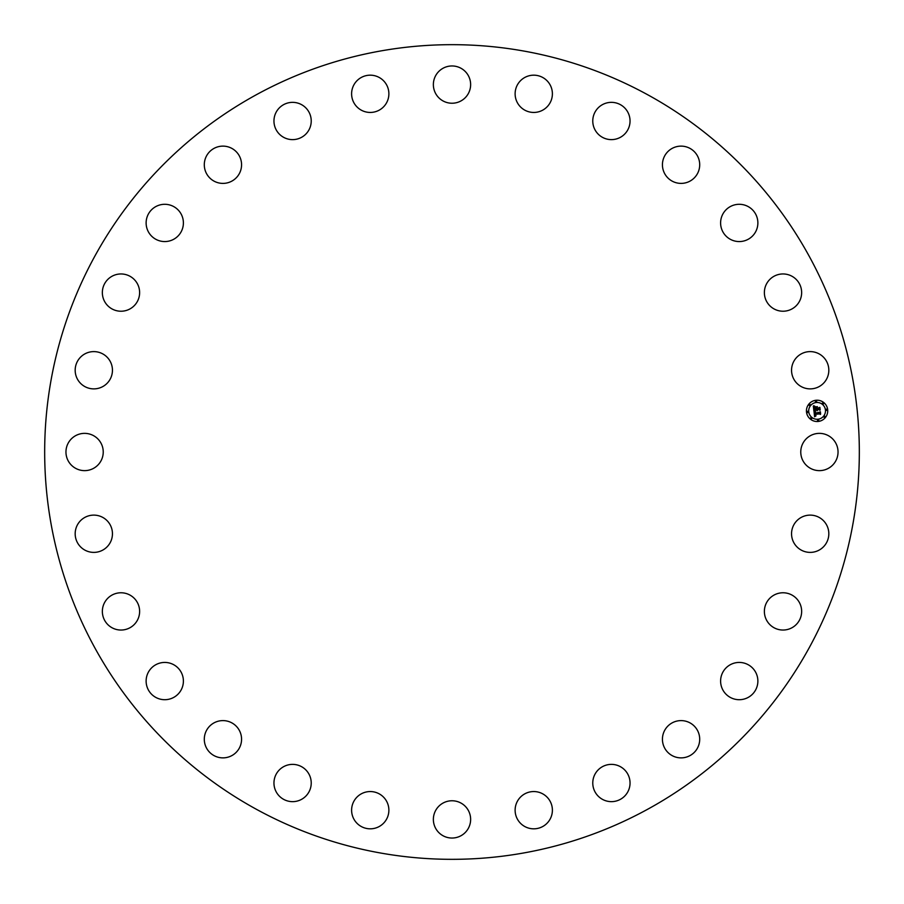 <?xml version="1.0" encoding="UTF-8"?>
<svg xmlns="http://www.w3.org/2000/svg" width="904" height="904" viewBox="0 0 904 904"><rect width="100%" height="100%" fill="white"/><g stroke="black" fill="none" stroke-linecap="round" stroke-linejoin="round"><path stroke-width="0.68" stroke-dasharray="4.52 3.39" d="M803.046 443.062A18.634 18.634 0 0 1 828.335 435.649A18.634 18.634 0 0 1 835.759 460.938A18.634 18.634 0 0 1 810.47 468.351A18.634 18.634 0 0 1 803.046 443.062M647.287 94.536A407.331 407.331 0 0 1 809.464 647.287A407.331 407.331 0 0 1 256.713 809.464A407.331 407.331 0 0 1 94.536 256.713A407.331 407.331 0 0 1 647.287 94.536M796.232 521.405A18.634 18.634 0 0 1 822.538 519.8A18.634 18.634 0 0 1 824.143 546.106A18.634 18.634 0 0 1 797.836 547.711A18.634 18.634 0 0 1 796.232 521.405M772.152 596.267A18.634 18.634 0 0 1 798.164 600.55A18.634 18.634 0 0 1 793.87 626.551A18.634 18.634 0 0 1 767.869 622.268A18.634 18.634 0 0 1 772.152 596.267M732.025 663.886A18.634 18.634 0 0 1 756.422 673.853A18.634 18.634 0 0 1 746.455 698.25A18.634 18.634 0 0 1 722.059 688.283A18.634 18.634 0 0 1 732.025 663.886M677.853 720.884A18.634 18.634 0 0 1 699.425 736.037A18.634 18.634 0 0 1 684.283 757.597A18.634 18.634 0 0 1 662.711 742.455A18.634 18.634 0 0 1 677.853 720.884M612.358 764.4A18.634 18.634 0 0 1 630.02 783.971A18.634 18.634 0 0 1 610.46 801.622A18.634 18.634 0 0 1 592.798 782.062A18.634 18.634 0 0 1 612.358 764.4M538.829 792.254A18.634 18.634 0 0 1 551.689 815.261A18.634 18.634 0 0 1 528.682 828.12A18.634 18.634 0 0 1 515.822 805.114A18.634 18.634 0 0 1 538.829 792.254M460.938 803.046A18.634 18.634 0 0 1 468.351 828.335A18.634 18.634 0 0 1 443.062 835.759A18.634 18.634 0 0 1 435.649 810.47A18.634 18.634 0 0 1 460.938 803.046M382.595 796.232A18.634 18.634 0 0 1 384.2 822.538A18.634 18.634 0 0 1 357.894 824.143A18.634 18.634 0 0 1 356.289 797.836A18.634 18.634 0 0 1 382.595 796.232M307.733 772.152A18.634 18.634 0 0 1 303.45 798.164A18.634 18.634 0 0 1 277.449 793.87A18.634 18.634 0 0 1 281.732 767.869A18.634 18.634 0 0 1 307.733 772.152M240.114 732.025A18.634 18.634 0 0 1 230.147 756.422A18.634 18.634 0 0 1 205.75 746.455A18.634 18.634 0 0 1 215.717 722.059A18.634 18.634 0 0 1 240.114 732.025M183.117 677.853A18.634 18.634 0 0 1 167.963 699.425A18.634 18.634 0 0 1 146.403 684.283A18.634 18.634 0 0 1 161.545 662.711A18.634 18.634 0 0 1 183.117 677.853M139.6 612.358A18.634 18.634 0 0 1 120.029 630.02A18.634 18.634 0 0 1 102.378 610.46A18.634 18.634 0 0 1 121.938 592.798A18.634 18.634 0 0 1 139.6 612.358M111.746 538.829A18.634 18.634 0 0 1 88.739 551.689A18.634 18.634 0 0 1 75.879 528.682A18.634 18.634 0 0 1 98.886 515.822A18.634 18.634 0 0 1 111.746 538.829M100.954 460.938A18.634 18.634 0 0 1 75.665 468.351A18.634 18.634 0 0 1 68.241 443.062A18.634 18.634 0 0 1 93.53 435.649A18.634 18.634 0 0 1 100.954 460.938M107.768 382.595A18.634 18.634 0 0 1 81.462 384.2A18.634 18.634 0 0 1 79.857 357.894A18.634 18.634 0 0 1 106.163 356.289A18.634 18.634 0 0 1 107.768 382.595M131.848 307.733A18.634 18.634 0 0 1 105.836 303.45A18.634 18.634 0 0 1 110.13 277.449A18.634 18.634 0 0 1 136.131 281.732A18.634 18.634 0 0 1 131.848 307.733M171.975 240.114A18.634 18.634 0 0 1 147.578 230.147A18.634 18.634 0 0 1 157.545 205.75A18.634 18.634 0 0 1 181.941 215.717A18.634 18.634 0 0 1 171.975 240.114M226.147 183.117A18.634 18.634 0 0 1 204.575 167.963A18.634 18.634 0 0 1 219.717 146.403A18.634 18.634 0 0 1 241.289 161.545A18.634 18.634 0 0 1 226.147 183.117M291.642 139.6A18.634 18.634 0 0 1 273.98 120.029A18.634 18.634 0 0 1 293.54 102.378A18.634 18.634 0 0 1 311.202 121.938A18.634 18.634 0 0 1 291.642 139.6M365.171 111.746A18.634 18.634 0 0 1 352.311 88.739A18.634 18.634 0 0 1 375.318 75.879A18.634 18.634 0 0 1 388.178 98.886A18.634 18.634 0 0 1 365.171 111.746M443.062 100.954A18.634 18.634 0 0 1 435.649 75.665A18.634 18.634 0 0 1 460.938 68.241A18.634 18.634 0 0 1 468.351 93.53A18.634 18.634 0 0 1 443.062 100.954M521.405 107.768A18.634 18.634 0 0 1 519.8 81.462A18.634 18.634 0 0 1 546.106 79.857A18.634 18.634 0 0 1 547.711 106.163A18.634 18.634 0 0 1 521.405 107.768M596.267 131.848A18.634 18.634 0 0 1 600.55 105.836A18.634 18.634 0 0 1 626.551 110.13A18.634 18.634 0 0 1 622.268 136.131A18.634 18.634 0 0 1 596.267 131.848M663.886 171.975A18.634 18.634 0 0 1 673.853 147.578A18.634 18.634 0 0 1 698.25 157.545A18.634 18.634 0 0 1 688.283 181.941A18.634 18.634 0 0 1 663.886 171.975M720.884 226.147A18.634 18.634 0 0 1 736.037 204.575A18.634 18.634 0 0 1 757.597 219.717A18.634 18.634 0 0 1 742.455 241.289A18.634 18.634 0 0 1 720.884 226.147M764.4 291.642A18.634 18.634 0 0 1 783.971 273.98A18.634 18.634 0 0 1 801.622 293.54A18.634 18.634 0 0 1 782.062 311.202A18.634 18.634 0 0 1 764.4 291.642M792.254 365.171A18.634 18.634 0 0 1 815.261 352.311A18.634 18.634 0 0 1 828.12 375.318A18.634 18.634 0 0 1 805.114 388.178A18.634 18.634 0 0 1 792.254 365.171M814.38 408.54L816.199 408.563L815.261 407.207L817.193 406.992L816.64 408.913L819.499 407.986L819.759 410.258L819.069 409.58L817.08 409.794L817.34 410.495L816.741 409.84L817.114 410.721L816.357 409.885L813.871 410.789L813.329 405.998L814.809 406.597L813.973 407.704M814.312 407.873L814.368 408.438M813.962 407.817L814.086 409.196L816.244 408.958L814.312 408.89L814.301 407.783M820.301 414.461L819.679 413.885L815.08 414.394L815.973 415.671L814.73 414.439L815.95 415.919L814.594 416.755L813.928 411.218L815.397 411.727L814.594 413.467L820.064 412.348M815.329 406.981L817.385 406.63L815.329 406.981M814.131 411.015L815.577 411.535L814.131 411.015M813.51 405.704L815.08 406.28L813.51 405.704M814.764 412.631L815.046 412.043L814.899 412.631M814.888 412.721L819.589 412.586L820.38 411.749L820.527 414.235L820.278 412.021L819.645 412.721L814.764 412.699M816.764 407.67L816.979 408.472L819.871 407.32L820.177 409.998L819.781 407.591L816.866 408.597L816.764 407.67M815.894 400.28A10.645 10.645 0 0 0 806.504 412.054A10.645 10.645 0 0 0 818.278 421.445A10.645 10.645 0 0 0 827.668 409.67A10.645 10.645 0 0 0 815.894 400.28M818.03 419.207A8.396 8.396 0 0 0 825.431 409.93A8.396 8.396 0 0 0 816.154 402.529A8.396 8.396 0 0 0 808.752 411.806A8.396 8.396 0 0 0 818.03 419.207M807.701 412.574A0.644 0.644 0 0 0 808.266 411.862A0.644 0.644 0 0 0 807.554 411.286A0.644 0.644 0 0 0 806.989 411.998A0.644 0.644 0 0 0 807.701 412.574M816.097 402.043A0.644 0.644 0 0 0 816.662 401.331A0.644 0.644 0 0 0 815.95 400.766A0.644 0.644 0 0 0 815.385 401.478A0.644 0.644 0 0 0 816.097 402.043M809.713 405.568A0.644 0.644 0 0 0 810.289 404.856A0.644 0.644 0 0 0 809.577 404.291A0.644 0.644 0 0 0 809.001 405.003A0.644 0.644 0 0 0 809.713 405.568M826.618 410.439A0.644 0.644 0 0 0 827.194 409.727A0.644 0.644 0 0 0 826.482 409.162A0.644 0.644 0 0 0 825.906 409.874A0.644 0.644 0 0 0 826.618 410.439M823.092 404.065A0.644 0.644 0 0 0 823.668 403.353A0.644 0.644 0 0 0 822.956 402.777A0.644 0.644 0 0 0 822.38 403.489A0.644 0.644 0 0 0 823.092 404.065M818.086 419.682A0.644 0.644 0 0 0 817.51 420.394A0.644 0.644 0 0 0 818.222 420.97A0.644 0.644 0 0 0 818.798 420.247A0.644 0.644 0 0 0 818.086 419.682M811.08 417.671A0.644 0.644 0 0 0 810.515 418.382A0.644 0.644 0 0 0 811.227 418.947A0.644 0.644 0 0 0 811.792 418.236A0.644 0.644 0 0 0 811.08 417.671M824.459 416.156A0.644 0.644 0 0 0 823.894 416.868A0.644 0.644 0 0 0 824.606 417.445A0.644 0.644 0 0 0 825.171 416.733A0.644 0.644 0 0 0 824.459 416.156"/><path stroke-width="1.36" d="M803.046 443.062A18.634 18.634 0 0 1 828.335 435.649A18.634 18.634 0 0 1 835.759 460.938A18.634 18.634 0 0 1 810.47 468.351A18.634 18.634 0 0 1 803.046 443.062M647.287 94.536A407.331 407.331 0 0 1 809.464 647.287A407.331 407.331 0 0 1 256.713 809.464A407.331 407.331 0 0 1 94.536 256.713A407.331 407.331 0 0 1 647.287 94.536M107.768 382.595A18.634 18.634 0 0 1 81.462 384.2A18.634 18.634 0 0 1 79.857 357.894A18.634 18.634 0 0 1 106.163 356.289A18.634 18.634 0 0 1 107.768 382.595M772.152 596.267A18.634 18.634 0 0 1 798.164 600.55A18.634 18.634 0 0 1 793.87 626.551A18.634 18.634 0 0 1 767.869 622.268A18.634 18.634 0 0 1 772.152 596.267M131.848 307.733A18.634 18.634 0 0 1 105.836 303.45A18.634 18.634 0 0 1 110.13 277.449A18.634 18.634 0 0 1 136.131 281.732A18.634 18.634 0 0 1 131.848 307.733M732.025 663.886A18.634 18.634 0 0 1 756.422 673.853A18.634 18.634 0 0 1 746.455 698.25A18.634 18.634 0 0 1 722.059 688.283A18.634 18.634 0 0 1 732.025 663.886M171.975 240.114A18.634 18.634 0 0 1 147.578 230.147A18.634 18.634 0 0 1 157.545 205.75A18.634 18.634 0 0 1 181.941 215.717A18.634 18.634 0 0 1 171.975 240.114M677.853 720.884A18.634 18.634 0 0 1 699.425 736.037A18.634 18.634 0 0 1 684.283 757.597A18.634 18.634 0 0 1 662.711 742.455A18.634 18.634 0 0 1 677.853 720.884M226.147 183.117A18.634 18.634 0 0 1 204.575 167.963A18.634 18.634 0 0 1 219.717 146.403A18.634 18.634 0 0 1 241.289 161.545A18.634 18.634 0 0 1 226.147 183.117M612.358 764.4A18.634 18.634 0 0 1 630.02 783.971A18.634 18.634 0 0 1 610.46 801.622A18.634 18.634 0 0 1 592.798 782.062A18.634 18.634 0 0 1 612.358 764.4M291.642 139.6A18.634 18.634 0 0 1 273.98 120.029A18.634 18.634 0 0 1 293.54 102.378A18.634 18.634 0 0 1 311.202 121.938A18.634 18.634 0 0 1 291.642 139.6M538.829 792.254A18.634 18.634 0 0 1 551.689 815.261A18.634 18.634 0 0 1 528.682 828.12A18.634 18.634 0 0 1 515.822 805.114A18.634 18.634 0 0 1 538.829 792.254M365.171 111.746A18.634 18.634 0 0 1 352.311 88.739A18.634 18.634 0 0 1 375.318 75.879A18.634 18.634 0 0 1 388.178 98.886A18.634 18.634 0 0 1 365.171 111.746M460.938 803.046A18.634 18.634 0 0 1 468.351 828.335A18.634 18.634 0 0 1 443.062 835.759A18.634 18.634 0 0 1 435.649 810.47A18.634 18.634 0 0 1 460.938 803.046M443.062 100.954A18.634 18.634 0 0 1 435.649 75.665A18.634 18.634 0 0 1 460.938 68.241A18.634 18.634 0 0 1 468.351 93.53A18.634 18.634 0 0 1 443.062 100.954M382.595 796.232A18.634 18.634 0 0 1 384.2 822.538A18.634 18.634 0 0 1 357.894 824.143A18.634 18.634 0 0 1 356.289 797.836A18.634 18.634 0 0 1 382.595 796.232M521.405 107.768A18.634 18.634 0 0 1 519.8 81.462A18.634 18.634 0 0 1 546.106 79.857A18.634 18.634 0 0 1 547.711 106.163A18.634 18.634 0 0 1 521.405 107.768M307.733 772.152A18.634 18.634 0 0 1 303.45 798.164A18.634 18.634 0 0 1 277.449 793.87A18.634 18.634 0 0 1 281.732 767.869A18.634 18.634 0 0 1 307.733 772.152M596.267 131.848A18.634 18.634 0 0 1 600.55 105.836A18.634 18.634 0 0 1 626.551 110.13A18.634 18.634 0 0 1 622.268 136.131A18.634 18.634 0 0 1 596.267 131.848M240.114 732.025A18.634 18.634 0 0 1 230.147 756.422A18.634 18.634 0 0 1 205.75 746.455A18.634 18.634 0 0 1 215.717 722.059A18.634 18.634 0 0 1 240.114 732.025M663.886 171.975A18.634 18.634 0 0 1 673.853 147.578A18.634 18.634 0 0 1 698.25 157.545A18.634 18.634 0 0 1 688.283 181.941A18.634 18.634 0 0 1 663.886 171.975M183.117 677.853A18.634 18.634 0 0 1 167.963 699.425A18.634 18.634 0 0 1 146.403 684.283A18.634 18.634 0 0 1 161.545 662.711A18.634 18.634 0 0 1 183.117 677.853M720.884 226.147A18.634 18.634 0 0 1 736.037 204.575A18.634 18.634 0 0 1 757.597 219.717A18.634 18.634 0 0 1 742.455 241.289A18.634 18.634 0 0 1 720.884 226.147M139.6 612.358A18.634 18.634 0 0 1 120.029 630.02A18.634 18.634 0 0 1 102.378 610.46A18.634 18.634 0 0 1 121.938 592.798A18.634 18.634 0 0 1 139.6 612.358M764.4 291.642A18.634 18.634 0 0 1 783.971 273.98A18.634 18.634 0 0 1 801.622 293.54A18.634 18.634 0 0 1 782.062 311.202A18.634 18.634 0 0 1 764.4 291.642M111.746 538.829A18.634 18.634 0 0 1 88.739 551.689A18.634 18.634 0 0 1 75.879 528.682A18.634 18.634 0 0 1 98.886 515.822A18.634 18.634 0 0 1 111.746 538.829M792.254 365.171A18.634 18.634 0 0 1 815.261 352.311A18.634 18.634 0 0 1 828.12 375.318A18.634 18.634 0 0 1 805.114 388.178A18.634 18.634 0 0 1 792.254 365.171M100.954 460.938A18.634 18.634 0 0 1 75.665 468.351A18.634 18.634 0 0 1 68.241 443.062A18.634 18.634 0 0 1 93.53 435.649A18.634 18.634 0 0 1 100.954 460.938M796.232 521.405A18.634 18.634 0 0 1 822.538 519.8A18.634 18.634 0 0 1 824.143 546.106A18.634 18.634 0 0 1 797.836 547.711A18.634 18.634 0 0 1 796.232 521.405M815.894 400.28A10.645 10.645 0 0 1 827.668 409.67A10.645 10.645 0 0 1 818.278 421.445A10.645 10.645 0 0 1 806.504 412.054A10.645 10.645 0 0 1 815.894 400.28M816.154 402.529A8.396 8.396 0 0 1 825.431 409.93A8.396 8.396 0 0 1 818.03 419.207A8.396 8.396 0 0 1 808.752 411.806A8.396 8.396 0 0 1 816.154 402.529M813.995 411.241L815.397 411.727L814.594 413.467L820.064 412.348L820.301 414.461L819.679 413.885L815.08 414.394L815.973 415.671L814.73 414.439L815.95 415.919L814.594 416.755L813.995 411.241M814.278 410.947L815.577 411.535L814.278 410.947M815.001 412.122L814.933 413.105L819.589 412.586L820.38 411.749L820.64 414.111L820.278 412.021L814.82 413.264L815.001 412.122M813.329 405.998L814.809 406.597L814.086 409.196L816.244 408.958L814.312 408.89L814.56 406.913L814.414 408.755L816.199 408.563L815.261 407.207L817.193 406.992L816.64 408.913L819.499 407.986L819.759 410.258L819.069 409.58L817.08 409.794L817.34 410.495L816.741 409.84L817.114 410.721L816.357 409.885L813.871 410.789L813.329 405.998M813.747 405.715L815.035 406.382L813.747 405.715M817.385 406.63L815.329 406.981L817.385 406.63M816.979 408.472L819.871 407.32L820.177 409.998L819.781 407.591L816.866 408.597L816.877 407.523L816.979 408.472M807.554 411.286A0.644 0.644 0 0 1 808.266 411.862A0.644 0.644 0 0 1 807.701 412.574A0.644 0.644 0 0 1 806.989 411.998A0.644 0.644 0 0 1 807.554 411.286M815.95 400.766A0.644 0.644 0 0 1 816.662 401.331A0.644 0.644 0 0 1 816.097 402.043A0.644 0.644 0 0 1 815.385 401.478A0.644 0.644 0 0 1 815.95 400.766M809.577 404.291A0.644 0.644 0 0 1 810.289 404.856A0.644 0.644 0 0 1 809.713 405.568A0.644 0.644 0 0 1 809.001 405.003A0.644 0.644 0 0 1 809.577 404.291M826.482 409.162A0.644 0.644 0 0 1 827.194 409.727A0.644 0.644 0 0 1 826.618 410.439A0.644 0.644 0 0 1 825.906 409.874A0.644 0.644 0 0 1 826.482 409.162M822.956 402.777A0.644 0.644 0 0 1 823.668 403.353A0.644 0.644 0 0 1 823.092 404.065A0.644 0.644 0 0 1 822.38 403.489A0.644 0.644 0 0 1 822.956 402.777M818.222 420.97A0.644 0.644 0 0 1 817.51 420.394A0.644 0.644 0 0 1 818.086 419.682A0.644 0.644 0 0 1 818.798 420.247A0.644 0.644 0 0 1 818.222 420.97M811.227 418.947A0.644 0.644 0 0 1 810.515 418.382A0.644 0.644 0 0 1 811.08 417.671A0.644 0.644 0 0 1 811.792 418.236A0.644 0.644 0 0 1 811.227 418.947M824.606 417.445A0.644 0.644 0 0 1 823.894 416.868A0.644 0.644 0 0 1 824.459 416.156A0.644 0.644 0 0 1 825.171 416.733A0.644 0.644 0 0 1 824.606 417.445M820.064 412.348L820.301 414.461"/></g></svg>
